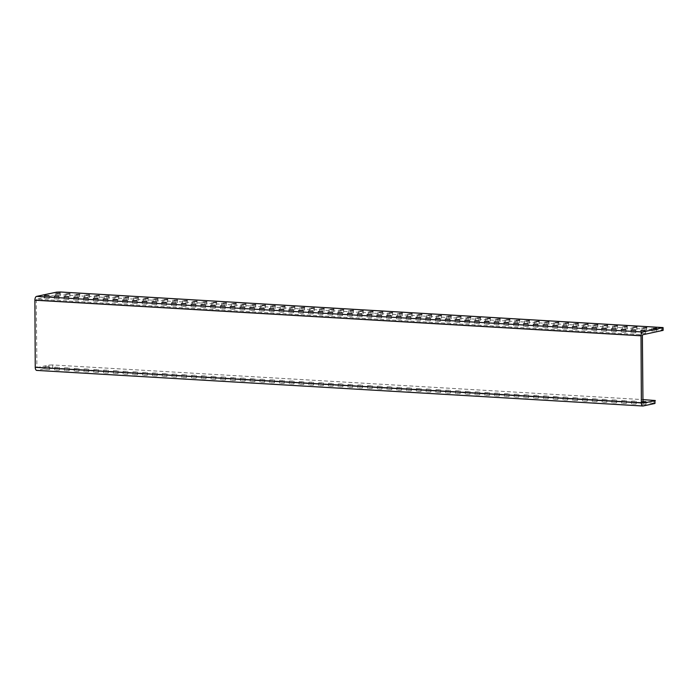 <?xml version="1.0" encoding="UTF-8"?>
<svg xmlns="http://www.w3.org/2000/svg" width="698" height="698" viewBox="0 0 698 698"><rect width="100%" height="100%" fill="white"/><g stroke="black" fill="none" stroke-linecap="round" stroke-linejoin="round"><path stroke-width="0.52" stroke-dasharray="3.49 2.62" d="M655.248 330.782L651.766 331.035L655.248 330.782M645.476 330.206L641.986 330.459L645.476 330.206M635.704 329.631L632.214 329.884L635.704 329.631M625.923 329.055L622.433 329.308L625.923 329.055M616.151 328.479L612.661 328.741L616.151 328.479M606.37 327.912L602.88 328.165L606.37 327.912M596.598 327.336L593.108 327.589L596.598 327.336M586.817 326.76L583.327 327.013L586.817 326.76M577.045 326.184L573.555 326.437L577.045 326.184M567.265 325.617L563.775 325.87L567.265 325.617M557.493 325.041L554.003 325.294L557.493 325.041M547.712 324.465L544.222 324.718L547.712 324.465M537.94 323.889L534.45 324.142L537.94 323.889M528.159 323.314L524.669 323.567L528.159 323.314M518.387 322.746L514.897 323L518.387 322.746M508.606 322.171L505.116 322.424L508.606 322.171M498.834 321.595L495.344 321.848L498.834 321.595M489.062 321.019L485.572 321.272L489.062 321.019M479.282 320.443L475.792 320.705L479.282 320.443M469.51 319.876L466.02 320.129L469.51 319.876M459.729 319.3L456.239 319.553L459.729 319.3M449.957 318.724L446.467 318.977L449.957 318.724M440.176 318.148L436.686 318.401L440.176 318.148M430.404 317.573L426.914 317.834L430.404 317.573M420.624 317.005L417.134 317.258L420.624 317.005M410.852 316.43L407.362 316.683L410.852 316.43M401.071 315.854L397.581 316.107L401.071 315.854M391.299 315.278L387.809 315.531L391.299 315.278M381.518 314.702L378.028 314.964L381.518 314.702M371.746 314.135L368.256 314.388L371.746 314.135M361.965 313.559L358.475 313.812L361.965 313.559M352.193 312.983L348.703 313.236L352.193 312.983M342.421 312.407L338.931 312.66L342.421 312.407M332.641 311.84L329.151 312.093L332.641 311.84M322.869 311.264L319.379 311.517L322.869 311.264M313.088 310.689L309.598 310.942L313.088 310.689M303.316 310.113L299.826 310.366L303.316 310.113M293.535 309.537L290.045 309.799L293.535 309.537M283.763 308.97L280.273 309.223L283.763 308.97M273.982 308.394L270.492 308.647L273.982 308.394M264.21 307.818L260.72 308.071L264.21 307.818M254.43 307.242L250.94 307.495L254.43 307.242M244.658 306.666L241.168 306.928L244.658 306.666M234.877 306.099L231.387 306.352L234.877 306.099M225.105 305.523L221.615 305.776L225.105 305.523M215.324 304.947L211.834 305.201L215.324 304.947M205.552 304.372L202.062 304.625L205.552 304.372M195.78 303.796L192.29 304.058L195.78 303.796M186 303.229L182.51 303.482L186 303.229M176.228 302.653L172.738 302.906L176.228 302.653M166.447 302.077L162.957 302.33L166.447 302.077M156.675 301.501L153.185 301.754L156.675 301.501M146.894 300.934L143.404 301.187L146.894 300.934M137.122 300.358L133.632 300.611L137.122 300.358M127.341 299.782L123.851 300.035L127.341 299.782M117.569 299.206L114.079 299.459L117.569 299.206M107.789 298.631L104.299 298.884L107.789 298.631M98.017 298.063L94.527 298.316L98.017 298.063M88.236 297.488L84.746 297.741L88.236 297.488M78.464 296.912L74.974 297.165L78.464 296.912M68.683 296.336L65.193 296.589L68.683 296.336M58.911 295.76L55.421 296.022L58.911 295.76M645.667 404.666L641.27 404.552L645.667 404.666M642.718 401.516L641.253 401.778L642.727 402.022M635.895 404.09L631.489 403.985L635.895 404.09M631.769 401.071L636.175 401.176L631.769 401.071M626.115 403.514L621.717 403.409L626.115 403.514M621.997 400.495L626.403 400.608L621.997 400.495M616.343 402.938L611.937 402.833L616.343 402.938M612.225 399.919L616.622 400.033L612.225 399.919M606.562 402.371L602.165 402.257L606.562 402.371M602.444 399.352L606.85 399.457L602.444 399.352M596.79 401.795L592.384 401.682L596.79 401.795M592.672 398.776L597.069 398.881L592.672 398.776M587.009 401.219L582.612 401.114L587.009 401.219M582.891 398.2L587.297 398.305L582.891 398.2M577.237 400.643L572.831 400.539L577.237 400.643M573.119 397.624L577.516 397.738L573.119 397.624M567.457 400.067L563.059 399.963L567.457 400.067M563.338 397.049L567.744 397.162L563.338 397.049M557.685 399.5L553.287 399.387L557.685 399.5M553.566 396.481L557.964 396.586L553.566 396.481M547.913 398.924L543.506 398.811L547.913 398.924M543.786 395.906L548.192 396.01L543.786 395.906M538.132 398.349L533.734 398.244L538.132 398.349M534.014 395.33L538.411 395.434L534.014 395.33M528.36 397.773L523.954 397.668L528.36 397.773M524.233 394.754L528.639 394.867L524.233 394.754M518.579 397.197L514.182 397.092L518.579 397.197M514.461 394.178L518.858 394.291L514.461 394.178M508.807 396.63L504.401 396.516L508.807 396.63M504.68 393.611L509.086 393.716L504.68 393.611M499.026 396.054L494.629 395.941L499.026 396.054M494.908 393.035L499.306 393.14L494.908 393.035M489.254 395.478L484.848 395.373L489.254 395.478M485.127 392.459L489.534 392.573L485.127 392.459M479.474 394.902L475.076 394.798L479.474 394.902M475.355 391.883L479.762 391.997L475.355 391.883M469.702 394.326L465.296 394.222L469.702 394.326M465.583 391.316L469.981 391.421L465.583 391.316M459.921 393.759L455.524 393.646L459.921 393.759M455.803 390.74L460.209 390.845L455.803 390.74M450.149 393.183L445.743 393.079L450.149 393.183M446.031 390.165L450.428 390.269L446.031 390.165M440.368 392.608L435.971 392.503L440.368 392.608M436.25 389.589L440.656 389.702L436.25 389.589M430.596 392.032L426.19 391.927L430.596 392.032M426.478 389.013L430.875 389.126L426.478 389.013M420.815 391.465L416.418 391.351L420.815 391.465M416.697 388.446L421.103 388.55L416.697 388.446M411.043 390.889L406.637 390.775L411.043 390.889M406.925 387.87L411.323 387.975L406.925 387.87M401.271 390.313L396.865 390.208L401.271 390.313M397.145 387.294L401.551 387.399L397.145 387.294M391.491 389.737L387.093 389.632L391.491 389.737M387.373 386.718L391.77 386.832L387.373 386.718M381.719 389.161L377.313 389.056L381.719 389.161M377.592 386.142L381.998 386.256L377.592 386.142M371.938 388.594L367.541 388.481L371.938 388.594M367.82 385.575L372.217 385.68L367.82 385.575M362.166 388.018L357.76 387.905L362.166 388.018M358.039 384.999L362.445 385.104L358.039 384.999M352.385 387.442L347.988 387.338L352.385 387.442M348.267 384.424L352.665 384.528L348.267 384.424M342.613 386.867L338.207 386.762L342.613 386.867M338.486 383.848L342.893 383.961L338.486 383.848M332.833 386.291L328.435 386.186L332.833 386.291M328.714 383.272L333.112 383.385L328.714 383.272M323.061 385.724L318.654 385.61L323.061 385.724M318.942 382.705L323.34 382.809L318.942 382.705M313.28 385.148L308.882 385.034L313.28 385.148M309.162 382.129L313.568 382.234L309.162 382.129M303.508 384.572L299.102 384.467L303.508 384.572M299.39 381.553L303.787 381.658L299.39 381.553M293.727 383.996L289.33 383.891L293.727 383.996M289.609 380.977L294.015 381.091L289.609 380.977M283.955 383.42L279.549 383.315L283.955 383.42M279.837 380.401L284.234 380.515L279.837 380.401M274.174 382.853L269.777 382.74L274.174 382.853M270.056 379.834L274.462 379.939L270.056 379.834M264.402 382.277L259.996 382.164L264.402 382.277M260.284 379.258L264.682 379.363L260.284 379.258M254.63 381.701L250.224 381.597L254.63 381.701M250.503 378.682L254.91 378.796L250.503 378.682M244.85 381.125L240.452 381.021L244.85 381.125M240.731 378.107L245.129 378.22L240.731 378.107M235.078 380.558L230.672 380.445L235.078 380.558M230.951 377.539L235.357 377.644L230.951 377.539M225.297 379.982L220.9 379.869L225.297 379.982M221.179 376.964L225.576 377.068L221.179 376.964M215.525 379.407L211.119 379.302L215.525 379.407M211.398 376.388L215.804 376.492L211.398 376.388M205.744 378.831L201.347 378.726L205.744 378.831M201.626 375.812L206.023 375.925L201.626 375.812M195.972 378.255L191.566 378.15L195.972 378.255M191.845 375.236L196.251 375.35L191.845 375.236M186.192 377.688L181.794 377.574L186.192 377.688M182.073 374.669L186.471 374.774L182.073 374.669M176.419 377.112L172.013 376.999L176.419 377.112M172.301 374.093L176.699 374.198L172.301 374.093M166.639 376.536L162.241 376.431L166.639 376.536M162.521 373.517L166.927 373.622L162.521 373.517M156.867 375.96L152.461 375.856L156.867 375.96M152.749 372.941L157.146 373.055L152.749 372.941M147.086 375.384L142.689 375.28L147.086 375.384M142.968 372.366L147.374 372.479L142.968 372.366M137.314 374.817L132.908 374.704L137.314 374.817M133.196 371.798L137.593 371.903L133.196 371.798M127.533 374.241L123.136 374.128L127.533 374.241M123.415 371.223L127.821 371.327L123.415 371.223M117.761 373.666L113.355 373.561L117.761 373.666M113.643 370.647L118.041 370.751L113.643 370.647M107.981 373.09L103.583 372.985L107.981 373.09M103.862 370.071L108.269 370.184L103.862 370.071M98.209 372.514L93.811 372.409L98.209 372.514M94.09 369.495L98.488 369.608L94.09 369.495M88.437 371.947L84.03 371.833L88.437 371.947M84.31 368.928L88.716 369.033L84.31 368.928M78.656 371.371L74.258 371.257L78.656 371.371M74.538 368.352L78.935 368.457L74.538 368.352M68.884 370.795L64.478 370.69L68.884 370.795M64.757 367.776L69.163 367.881L64.757 367.776M59.103 370.219L54.706 370.115L59.103 370.219M54.985 367.2L59.382 367.314L54.985 367.2M645.292 333.443L640.895 333.339L645.292 333.443M635.52 332.867L631.123 332.763L635.52 332.867M625.748 332.3L621.342 332.187L625.748 332.3M615.968 331.725L611.57 331.611L615.968 331.725M606.196 331.149L601.789 331.044L606.196 331.149M596.415 330.573L592.017 330.468L596.415 330.573M586.643 329.997L582.237 329.892L586.643 329.997M576.862 329.43L572.465 329.316L576.862 329.43M567.09 328.854L562.684 328.741L567.09 328.854M557.309 328.278L552.912 328.173L557.309 328.278M547.537 327.702L543.131 327.598L547.537 327.702M537.757 327.126L533.359 327.022L537.757 327.126M527.985 326.559L523.579 326.446L527.985 326.559M518.204 325.983L513.807 325.87L518.204 325.983M508.432 325.408L504.026 325.303L508.432 325.408M498.651 324.832L494.254 324.727L498.651 324.832M488.879 324.265L484.473 324.151L488.879 324.265M479.107 323.689L474.701 323.575L479.107 323.689M469.326 323.113L464.929 323.008L469.326 323.113M459.554 322.537L455.148 322.432L459.554 322.537M449.774 321.961L445.376 321.857L449.774 321.961M440.002 321.394L435.596 321.281L440.002 321.394M430.221 320.818L425.824 320.705L430.221 320.818M420.449 320.242L416.043 320.138L420.449 320.242M410.668 319.667L406.271 319.562L410.668 319.667M400.896 319.091L396.49 318.986L400.896 319.091M391.116 318.524L386.718 318.41L391.116 318.524M381.344 317.948L376.937 317.834L381.344 317.948M371.563 317.372L367.165 317.267L371.563 317.372M361.791 316.796L357.385 316.691L361.791 316.796M352.01 316.22L347.613 316.115L352.01 316.22M342.238 315.653L337.832 315.54L342.238 315.653M332.466 315.077L328.06 314.964L332.466 315.077M322.685 314.501L318.288 314.397L322.685 314.501M312.913 313.926L308.507 313.821L312.913 313.926M303.133 313.35L298.735 313.245L303.133 313.35M293.361 312.783L288.955 312.669L293.361 312.783M283.58 312.207L279.183 312.102L283.58 312.207M273.808 311.631L269.402 311.526L273.808 311.631M264.027 311.055L259.63 310.95L264.027 311.055M254.255 310.488L249.849 310.374L254.255 310.488M244.475 309.912L240.077 309.799L244.475 309.912M234.703 309.336L230.296 309.231L234.703 309.336M224.922 308.76L220.524 308.656L224.922 308.76M215.15 308.184L210.744 308.08L215.15 308.184M205.369 307.617L200.972 307.504L205.369 307.617M195.597 307.041L191.191 306.928L195.597 307.041M185.816 306.466L181.419 306.361L185.816 306.466M176.044 305.89L171.647 305.785L176.044 305.89M166.272 305.314L161.866 305.209L166.272 305.314M156.492 304.747L152.094 304.633L156.492 304.747M146.72 304.171L142.313 304.058L146.72 304.171M136.939 303.595L132.541 303.49L136.939 303.595M127.167 303.019L122.761 302.915L127.167 303.019M117.386 302.443L112.989 302.339L117.386 302.443M107.614 301.876L103.208 301.763L107.614 301.876M97.833 301.3L93.436 301.187L97.833 301.3M88.061 300.725L83.655 300.62L88.061 300.725M78.281 300.149L73.883 300.044L78.281 300.149M68.509 299.582L64.103 299.468L68.509 299.582M58.728 299.006L54.331 298.892L58.728 299.006M48.956 298.43L44.55 298.325L48.956 298.43M49.331 369.643L44.925 369.539L49.331 369.643M45.204 366.625L49.61 366.738L45.204 366.625M642.971 403.2L36.898 367.619L36.261 299.913L36.584 299.172L642.701 334.761M56.617 292.148L56.634 294.922L36.584 299.172M56.634 294.922L60.429 294.783L60.421 292M661.652 327.301L661.66 330.084L60.429 294.783M661.66 330.084L663.1 330.355M36.942 367.61L48.843 365.089L48.851 367.872L655.326 403.304M643.067 405.983L36.95 370.394L48.851 367.872M52.655 367.724L52.638 364.949L642.71 399.596M52.638 364.949L48.843 365.089M36.61 367.017L642.727 402.606M642.378 335.502L36.261 299.913M653.869 400.251L653.886 403.025M656.46 331.009L656.443 328.235M646.68 330.433L646.671 327.659M636.908 329.857L636.89 327.083M627.127 329.29L627.118 326.507M617.355 328.714L617.337 325.931M607.583 328.139L607.565 325.364M597.802 327.563L597.785 324.788M588.03 326.987L588.013 324.212M578.249 326.42L578.232 323.636M568.477 325.844L568.46 323.061M558.697 325.268L558.688 322.493M548.925 324.692L548.907 321.918M539.144 324.116L539.135 321.342M529.372 323.549L529.354 320.766M519.591 322.973L519.582 320.199M509.819 322.397L509.802 319.623M500.038 321.822L500.03 319.047M490.266 321.255L490.249 318.471M480.486 320.679L480.477 317.895M470.714 320.103L470.696 317.328M460.942 319.527L460.924 316.752M451.161 318.951L451.144 316.177M441.389 318.384L441.372 315.601M431.608 317.808L431.591 315.025M421.836 317.232L421.819 314.458M412.056 316.656L412.047 313.882M402.284 316.081L402.266 313.306M392.503 315.513L392.494 312.73M382.731 314.938L382.713 312.154M372.95 314.362L372.941 311.587M363.178 313.786L363.161 311.011M353.397 313.21L353.389 310.436M343.625 312.643L343.608 309.86M333.845 312.067L333.836 309.284M324.073 311.491L324.055 308.717M314.301 310.915L314.283 308.141M304.52 310.34L304.502 307.565M294.748 309.772L294.731 306.989M284.967 309.197L284.95 306.422M275.195 308.621L275.178 305.846M265.415 308.045L265.406 305.27M255.643 307.478L255.625 304.694M245.862 306.902L245.853 304.119M236.09 306.326L236.072 303.551M226.309 305.75L226.3 302.976M216.537 305.174L216.52 302.4M206.756 304.607L206.748 301.824M196.984 304.031L196.967 301.248M187.204 303.456L187.195 300.681M177.432 302.88L177.414 300.105M167.66 302.304L167.642 299.529M157.879 301.737L157.861 298.953M148.107 301.161L148.089 298.378M138.326 300.585L138.309 297.81M128.554 300.009L128.537 297.235M118.773 299.433L118.765 296.659M109.001 298.866L108.984 296.083M99.221 298.29L99.212 295.516M89.449 297.714L89.431 294.94M79.668 297.139L79.659 294.364M69.896 296.563L69.879 293.788M60.115 295.996L60.107 293.212M641.253 401.778L641.27 404.552M631.481 401.202L631.489 403.985M621.7 400.626L621.717 403.409M611.928 400.059L611.937 402.833M602.147 399.483L602.165 402.257M592.375 398.907L592.384 401.682M582.594 398.331L582.612 401.114M572.822 397.755L572.831 400.539M563.042 397.188L563.059 399.963M553.27 396.612L553.287 399.387M543.489 396.036L543.506 398.811M533.717 395.461L533.734 398.244M523.936 394.885L523.954 397.668M514.164 394.318L514.182 397.092M504.392 393.742L504.401 396.516M494.612 393.166L494.629 395.941M484.84 392.59L484.848 395.373M475.059 392.023L475.076 394.798M465.287 391.447L465.296 394.222M455.506 390.871L455.524 393.646M445.734 390.295L445.743 393.079M435.953 389.72L435.971 392.503M426.181 389.152L426.19 391.927M416.401 388.577L416.418 391.351M406.629 388.001L406.637 390.775M396.848 387.425L396.865 390.208M387.076 386.849L387.093 389.632M377.295 386.282L377.313 389.056M367.523 385.706L367.541 388.481M357.742 385.13L357.76 387.905M347.97 384.554L347.988 387.338M338.198 383.979L338.207 386.762M328.418 383.411L328.435 386.186M318.646 382.836L318.654 385.61M308.865 382.26L308.882 385.034M299.093 381.684L299.102 384.467M289.312 381.117L289.33 383.891M279.54 380.541L279.549 383.315M269.76 379.965L269.777 382.74M259.988 379.389L259.996 382.164M250.207 378.813L250.224 381.597M240.435 378.246L240.452 381.021M230.654 377.67L230.672 380.445M220.882 377.095L220.9 379.869M211.101 376.519L211.119 379.302M201.329 375.943L201.347 378.726M191.557 375.376L191.566 378.15M181.777 374.8L181.794 377.574M172.005 374.224L172.013 376.999M162.224 373.648L162.241 376.431M152.452 373.072L152.461 375.856M142.671 372.505L142.689 375.28M132.899 371.929L132.908 374.704M123.118 371.353L123.136 374.128M113.346 370.778L113.355 373.561M103.566 370.202L103.583 372.985M93.794 369.635L93.811 372.409M84.013 369.059L84.03 371.833M74.241 368.483L74.258 371.257M64.46 367.907L64.478 370.69M54.688 367.34L54.706 370.115M640.877 330.555L640.895 333.339M631.105 329.988L631.123 332.763M621.325 329.412L621.342 332.187M611.553 328.837L611.57 331.611M601.772 328.261L601.789 331.044M592 327.685L592.017 330.468M582.228 327.118L582.237 329.892M572.447 326.542L572.465 329.316M562.675 325.966L562.684 328.741M552.895 325.39L552.912 328.173M543.123 324.823L543.131 327.598M533.342 324.247L533.359 327.022M523.57 323.671L523.579 326.446M513.789 323.095L513.807 325.87M504.017 322.52L504.026 325.303M494.236 321.953L494.254 324.727M484.464 321.377L484.473 324.151M474.684 320.801L474.701 323.575M464.912 320.225L464.929 323.008M455.131 319.649L455.148 322.432M445.359 319.082L445.376 321.857M435.578 318.506L435.596 321.281M425.806 317.93L425.824 320.705M416.034 317.354L416.043 320.138M406.253 316.779L406.271 319.562M396.481 316.211L396.49 318.986M386.701 315.636L386.718 318.41M376.929 315.06L376.937 317.834M367.148 314.484L367.165 317.267M357.376 313.908L357.385 316.691M347.595 313.341L347.613 316.115M337.823 312.765L337.832 315.54M328.043 312.189L328.06 314.964M318.271 311.613L318.288 314.397M308.49 311.046L308.507 313.821M298.718 310.47L298.735 313.245M288.937 309.895L288.955 312.669M279.165 309.319L279.183 312.102M269.393 308.743L269.402 311.526M259.612 308.176L259.63 310.95M249.84 307.6L249.849 310.374M240.06 307.024L240.077 309.799M230.288 306.448L230.296 309.231M220.507 305.872L220.524 308.656M210.735 305.305L210.744 308.08M200.954 304.729L200.972 307.504M191.182 304.154L191.191 306.928M181.401 303.578L181.419 306.361M171.629 303.002L171.647 305.785M161.849 302.435L161.866 305.209M152.077 301.859L152.094 304.633M142.296 301.283L142.313 304.058M132.524 300.707L132.541 303.49M122.752 300.14L122.761 302.915M112.971 299.564L112.989 302.339M103.199 298.988L103.208 301.763M93.419 298.412L93.436 301.187M83.647 297.837L83.655 300.62M73.866 297.269L73.883 300.044M64.094 296.694L64.103 299.468M54.313 296.118L54.331 298.892M44.541 295.542L44.55 298.325M44.916 366.764L44.925 369.539M643.015 403.208L36.898 367.619M49.61 366.738L49.628 369.512M49.235 295.516L49.253 298.299M59.016 296.092L59.025 298.866M68.788 296.667L68.805 299.442M78.569 297.243L78.577 300.018M88.341 297.819L88.358 300.594M98.121 298.386L98.13 301.17M107.893 298.962L107.911 301.737M117.665 299.538L117.683 302.313M127.446 300.114L127.464 302.888M137.218 300.681L137.236 303.464M146.999 301.257L147.016 304.04M156.771 301.833L156.788 304.607M166.552 302.409L166.56 305.183M176.324 302.984L176.341 305.759M186.104 303.551L186.113 306.335M195.876 304.127L195.894 306.911M205.657 304.703L205.666 307.478M215.429 305.279L215.446 308.054M225.21 305.855L225.218 308.629M234.982 306.422L234.999 309.205M244.762 306.998L244.771 309.781M254.534 307.574L254.552 310.348M264.306 308.15L264.324 310.924M274.087 308.725L274.105 311.5M283.859 309.293L283.877 312.076M293.64 309.868L293.657 312.643M303.412 310.444L303.429 313.219M313.193 311.02L313.201 313.795M322.965 311.596L322.982 314.37M332.745 312.163L332.754 314.946M342.517 312.739L342.535 315.513M352.298 313.315L352.307 316.089M362.07 313.891L362.088 316.665M371.851 314.458L371.86 317.241M381.623 315.034L381.64 317.817M391.404 315.609L391.412 318.384M401.176 316.185L401.193 318.96M410.948 316.761L410.965 319.536M420.728 317.328L420.746 320.112M430.5 317.904L430.518 320.687M440.281 318.48L440.298 321.255M450.053 319.056L450.07 321.83M459.834 319.632L459.842 322.406M469.606 320.199L469.623 322.982M479.386 320.775L479.395 323.558M489.158 321.35L489.176 324.125M498.939 321.926L498.948 324.701M508.711 322.502L508.729 325.277M518.492 323.069L518.501 325.853M528.264 323.645L528.281 326.42M538.045 324.221L538.053 326.996M547.817 324.797L547.834 327.571M557.597 325.364L557.606 328.147M567.369 325.94L567.387 328.723M577.141 326.516L577.159 329.29M586.922 327.092L586.939 329.866M596.694 327.667L596.711 330.442M606.475 328.235L606.492 331.018M616.247 328.81L616.264 331.594M626.027 329.386L626.036 332.161M635.799 329.962L635.817 332.737M645.58 330.538L645.589 333.312M59.382 367.314L59.4 370.088M69.163 367.881L69.181 370.664M78.935 368.457L78.953 371.24M88.716 369.033L88.725 371.807M98.488 369.608L98.505 372.383M108.269 370.184L108.277 372.959M118.041 370.751L118.058 373.535M127.821 371.327L127.83 374.111M137.593 371.903L137.611 374.678M147.374 372.479L147.383 375.254M157.146 373.055L157.163 375.829M166.927 373.622L166.935 376.405M176.699 374.198L176.716 376.981M186.471 374.774L186.488 377.548M196.251 375.35L196.269 378.124M206.023 375.925L206.041 378.7M215.804 376.492L215.822 379.276M225.576 377.068L225.594 379.843M235.357 377.644L235.366 380.419M245.129 378.22L245.146 380.995M254.91 378.796L254.918 381.57M264.682 379.363L264.699 382.146M274.462 379.939L274.471 382.713M284.234 380.515L284.252 383.289M294.015 381.091L294.024 383.865M303.787 381.658L303.805 384.441M313.568 382.234L313.577 385.017M323.34 382.809L323.357 385.584M333.112 383.385L333.129 386.16M342.893 383.961L342.91 386.736M352.665 384.528L352.682 387.311M362.445 385.104L362.463 387.887M372.217 385.68L372.235 388.454M381.998 386.256L382.007 389.03M391.77 386.832L391.787 389.606M401.551 387.399L401.559 390.182M411.323 387.975L411.34 390.758M421.103 388.55L421.112 391.325M430.875 389.126L430.893 391.901M440.656 389.702L440.665 392.477M450.428 390.269L450.446 393.053M460.209 390.845L460.218 393.62M469.981 391.421L469.998 394.196M479.762 391.997L479.77 394.771M489.534 392.573L489.551 395.347M499.306 393.14L499.323 395.923M509.086 393.716L509.104 396.49M518.858 394.291L518.876 397.066M528.639 394.867L528.656 397.642M538.411 395.434L538.428 398.218M548.192 396.01L548.2 398.794M557.964 396.586L557.981 399.361M567.744 397.162L567.753 399.937M577.516 397.738L577.534 400.512M587.297 398.305L587.306 401.088M597.069 398.881L597.087 401.664M606.85 399.457L606.859 402.231M616.622 400.033L616.639 402.807M626.403 400.608L626.411 403.383M636.175 401.176L636.192 403.959M645.947 401.751L645.964 404.535M55.421 296.022L55.404 293.239M65.193 296.589L65.184 293.814M74.974 297.165L74.956 294.39M84.746 297.741L84.737 294.966M94.527 298.316L94.509 295.533M104.299 298.884L104.29 296.109M114.079 299.459L114.062 296.685M123.851 300.035L123.843 297.261M133.632 300.611L133.615 297.828M143.404 301.187L143.395 298.404M153.185 301.754L153.167 298.98M162.957 302.33L162.939 299.555M172.738 302.906L172.72 300.131M182.51 303.482L182.492 300.698M192.29 304.058L192.273 301.274M202.062 304.625L202.045 301.85M211.834 305.201L211.826 302.426M221.615 305.776L221.598 303.002M231.387 306.352L231.378 303.569M241.168 306.928L241.15 304.145M250.94 307.495L250.931 304.721M260.72 308.071L260.703 305.296M270.492 308.647L270.484 305.872M280.273 309.223L280.256 306.439M290.045 309.799L290.036 307.015M299.826 310.366L299.808 307.591M309.598 310.942L309.58 308.167M319.379 311.517L319.361 308.743M329.151 312.093L329.133 309.31M338.931 312.66L338.914 309.886M348.703 313.236L348.686 310.462M358.475 313.812L358.467 311.038M368.256 314.388L368.239 311.605M378.028 314.964L378.019 312.181M387.809 315.531L387.791 312.756M397.581 316.107L397.572 313.332M407.362 316.683L407.344 313.908M417.134 317.258L417.125 314.475M426.914 317.834L426.897 315.051M436.686 318.401L436.678 315.627M446.467 318.977L446.45 316.203M456.239 319.553L456.222 316.779M466.02 320.129L466.002 317.346M475.792 320.705L475.774 317.922M485.572 321.272L485.555 318.497M495.344 321.848L495.327 319.073M505.116 322.424L505.108 319.649M514.897 323L514.88 320.216M524.669 323.567L524.66 320.792M534.45 324.142L534.432 321.368M544.222 324.718L544.213 321.944M554.003 325.294L553.985 322.52M563.775 325.87L563.766 323.087M573.555 326.437L573.538 323.663M583.327 327.013L583.319 324.238M593.108 327.589L593.091 324.814M602.88 328.165L602.863 325.381M612.661 328.741L612.643 325.957M622.433 329.308L622.415 326.533M632.214 329.884L632.196 327.109M641.986 330.459L641.968 327.685M651.766 331.035L651.749 328.252"/><path stroke-width="1.05" d="M652.953 328.488L656.443 328.235L652.953 328.488M643.181 327.912L646.671 327.659L643.181 327.912M633.4 327.336L636.89 327.083L633.4 327.336M623.628 326.76L627.118 326.507L623.628 326.76M613.847 326.193L617.337 325.931L613.847 326.193M604.075 325.617L607.565 325.364L604.075 325.617M594.295 325.041L597.785 324.788L594.295 325.041M584.523 324.465L588.013 324.212L584.523 324.465M574.751 323.889L578.232 323.636L574.751 323.889M564.97 323.322L568.46 323.061L564.97 323.322M555.198 322.746L558.688 322.493L555.198 322.746M545.417 322.171L548.907 321.918L545.417 322.171M535.645 321.595L539.135 321.342L535.645 321.595M525.864 321.019L529.354 320.766L525.864 321.019M516.092 320.452L519.582 320.199L516.092 320.452M506.312 319.876L509.802 319.623L506.312 319.876M496.54 319.3L500.03 319.047L496.54 319.3M486.759 318.724L490.249 318.471L486.759 318.724M476.987 318.148L480.477 317.895L476.987 318.148M467.206 317.581L470.696 317.328L467.206 317.581M457.434 317.005L460.924 316.752L457.434 317.005M447.654 316.43L451.144 316.177L447.654 316.43M437.882 315.854L441.372 315.601L437.882 315.854M428.101 315.287L431.591 315.025L428.101 315.287M418.329 314.711L421.819 314.458L418.329 314.711M408.557 314.135L412.047 313.882L408.557 314.135M398.776 313.559L402.266 313.306L398.776 313.559M389.004 312.983L392.494 312.73L389.004 312.983M379.223 312.416L382.713 312.154L379.223 312.416M369.451 311.84L372.941 311.587L369.451 311.84M359.671 311.264L363.161 311.011L359.671 311.264M349.899 310.689L353.389 310.436L349.899 310.689M340.118 310.113L343.608 309.86L340.118 310.113M330.346 309.546L333.836 309.284L330.346 309.546M320.565 308.97L324.055 308.717L320.565 308.97M310.793 308.394L314.283 308.141L310.793 308.394M301.013 307.818L304.502 307.565L301.013 307.818M291.241 307.242L294.731 306.989L291.241 307.242M281.46 306.675L284.95 306.422L281.46 306.675M271.688 306.099L275.178 305.846L271.688 306.099M261.916 305.523L265.406 305.27L261.916 305.523M252.135 304.947L255.625 304.694L252.135 304.947M242.363 304.38L245.853 304.119L242.363 304.38M232.582 303.805L236.072 303.551L232.582 303.805M222.81 303.229L226.3 302.976L222.81 303.229M213.03 302.653L216.52 302.4L213.03 302.653M203.258 302.077L206.748 301.824L203.258 302.077M193.477 301.51L196.967 301.248L193.477 301.51M183.705 300.934L187.195 300.681L183.705 300.934M173.924 300.358L177.414 300.105L173.924 300.358M164.152 299.782L167.642 299.529L164.152 299.782M154.371 299.206L157.861 298.953L154.371 299.206M144.599 298.639L148.089 298.378L144.599 298.639M134.819 298.063L138.309 297.81L134.819 298.063M125.047 297.488L128.537 297.235L125.047 297.488M115.275 296.912L118.765 296.659L115.275 296.912M105.494 296.336L108.984 296.083L105.494 296.336M95.722 295.769L99.212 295.516L95.722 295.769M85.941 295.193L89.431 294.94L85.941 295.193M76.169 294.617L79.659 294.364L76.169 294.617M66.389 294.041L69.879 293.788L66.389 294.041M56.617 293.465L60.107 293.212L56.617 293.465M642.727 402.022L645.947 401.751L642.718 401.516M645.284 330.669L640.877 330.555L645.284 330.669M635.503 330.093L631.105 329.988L635.503 330.093M625.731 329.517L621.325 329.412L625.731 329.517M615.95 328.941L611.553 328.837L615.95 328.941M606.178 328.374L601.772 328.261L606.178 328.374M596.397 327.798L592 327.685L596.397 327.798M586.625 327.222L582.228 327.118L586.625 327.222M576.853 326.647L572.447 326.542L576.853 326.647M567.073 326.079L562.675 325.966L567.073 326.079M557.301 325.504L552.895 325.39L557.301 325.504M547.52 324.928L543.123 324.823L547.52 324.928M537.748 324.352L533.342 324.247L537.748 324.352M527.967 323.776L523.57 323.671L527.967 323.776M518.195 323.209L513.789 323.095L518.195 323.209M508.414 322.633L504.017 322.52L508.414 322.633M498.642 322.057L494.236 321.953L498.642 322.057M488.862 321.481L484.464 321.377L488.862 321.481M479.09 320.906L474.684 320.801L479.09 320.906M469.309 320.338L464.912 320.225L469.309 320.338M459.537 319.763L455.131 319.649L459.537 319.763M449.756 319.187L445.359 319.082L449.756 319.187M439.984 318.611L435.578 318.506L439.984 318.611M430.212 318.035L425.806 317.93L430.212 318.035M420.432 317.468L416.034 317.354L420.432 317.468M410.66 316.892L406.253 316.779L410.66 316.892M400.879 316.316L396.481 316.211L400.879 316.316M391.107 315.74L386.701 315.636L391.107 315.74M381.326 315.164L376.929 315.06L381.326 315.164M371.554 314.597L367.148 314.484L371.554 314.597M361.773 314.021L357.376 313.908L361.773 314.021M352.001 313.446L347.595 313.341L352.001 313.446M342.221 312.87L337.823 312.765L342.221 312.87M332.449 312.303L328.043 312.189L332.449 312.303M322.668 311.727L318.271 311.613L322.668 311.727M312.896 311.151L308.49 311.046L312.896 311.151M303.115 310.575L298.718 310.47L303.115 310.575M293.343 309.999L288.937 309.895L293.343 309.999M283.571 309.432L279.165 309.319L283.571 309.432M273.791 308.856L269.393 308.743L273.791 308.856M264.019 308.28L259.612 308.176L264.019 308.28M254.238 307.705L249.84 307.6L254.238 307.705M244.466 307.129L240.06 307.024L244.466 307.129M234.685 306.562L230.288 306.448L234.685 306.562M224.913 305.986L220.507 305.872L224.913 305.986M215.132 305.41L210.735 305.305L215.132 305.41M205.36 304.834L200.954 304.729L205.36 304.834M195.58 304.258L191.182 304.154L195.58 304.258M185.808 303.691L181.401 303.578L185.808 303.691M176.027 303.115L171.629 303.002L176.027 303.115M166.255 302.539L161.849 302.435L166.255 302.539M156.474 301.964L152.077 301.859L156.474 301.964M146.702 301.388L142.296 301.283L146.702 301.388M136.921 300.821L132.524 300.707L136.921 300.821M127.149 300.245L122.752 300.14L127.149 300.245M117.377 299.669L112.971 299.564L117.377 299.669M107.597 299.093L103.199 298.988L107.597 299.093M97.825 298.526L93.419 298.412L97.825 298.526M88.044 297.95L83.647 297.837L88.044 297.95M78.272 297.374L73.866 297.269L78.272 297.374M68.491 296.798L64.094 296.694L68.491 296.798M58.719 296.222L54.313 296.118L58.719 296.222M48.939 295.655L44.541 295.542L48.939 295.655M36.95 370.394A3.464 1.675 -86.6 0 1 36.732 370.411A3.464 1.675 -86.6 0 1 35.249 367.305L641.366 402.894L641.017 335.79A3.464 1.675 93.4 0 1 642.684 331.986L663.083 327.58L663.1 330.355L642.701 334.761L642.378 335.502L642.971 403.2M35.249 367.305L34.9 300.201A3.464 1.675 -86.6 0 1 36.566 296.397L56.617 292.148L60.421 292L663.083 327.58M641.366 402.894A3.464 1.675 93.4 0 0 642.849 406A3.464 1.675 93.4 0 0 643.067 405.983L654.968 403.461L654.96 400.678L643.059 403.2M654.96 400.678L654.968 403.461M642.71 399.596L655.309 400.521M641.017 335.79L34.9 300.201M642.684 331.986L36.566 296.397M662.751 330.512L662.734 327.737M642.849 406L36.732 370.411"/></g></svg>
